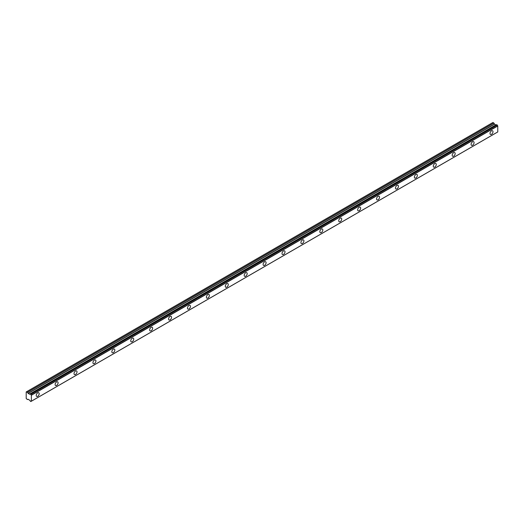 <?xml version="1.0" encoding="UTF-8"?>
<svg xmlns="http://www.w3.org/2000/svg" width="524" height="524" viewBox="0 0 524 524"><rect width="100%" height="100%" fill="white"/><g stroke="black" fill="none" stroke-linecap="round" stroke-linejoin="round"><path stroke-width="0.79" d="M496.726 124.686L497.204 124.961L30.805 394.231L30.326 393.956L496.726 124.686L30.261 393.983A0.806 0.465 60 0 1 30.104 394.245A0.806 0.465 60 0 1 29.704 394.205A0.806 0.465 60 0 1 29.652 394.172L496.051 124.895L29.652 394.172M491.499 134.308A2.116 1.225 120 0 0 492.881 132.441A2.116 1.225 120 0 0 492.553 130.745A2.116 1.225 120 0 0 491.499 130.849A2.116 1.225 120 0 0 490.117 132.716A2.116 1.225 120 0 0 490.438 134.413A2.116 1.225 120 0 0 491.499 134.308M37.702 396.308A2.116 1.225 120 0 0 39.084 394.441A2.116 1.225 120 0 0 38.763 392.745A2.116 1.225 120 0 0 37.702 392.849A2.116 1.225 120 0 0 36.32 394.716A2.116 1.225 120 0 0 36.647 396.413A2.116 1.225 120 0 0 37.702 396.308M56.612 385.389A2.116 1.225 120 0 0 57.994 383.522A2.116 1.225 120 0 0 57.666 381.826A2.116 1.225 120 0 0 56.612 381.931A2.116 1.225 120 0 0 55.23 383.797A2.116 1.225 120 0 0 55.551 385.494A2.116 1.225 120 0 0 56.612 385.389M75.522 374.47A2.116 1.225 120 0 0 76.904 372.61A2.116 1.225 120 0 0 76.576 370.913A2.116 1.225 120 0 0 75.522 371.018A2.116 1.225 120 0 0 74.133 372.878A2.116 1.225 120 0 0 74.46 374.575A2.116 1.225 120 0 0 75.522 374.47M94.425 363.558A2.116 1.225 120 0 0 95.807 361.691A2.116 1.225 120 0 0 95.486 359.995A2.116 1.225 120 0 0 94.425 360.099A2.116 1.225 120 0 0 93.043 361.966A2.116 1.225 120 0 0 93.37 363.663A2.116 1.225 120 0 0 94.425 363.558M113.335 352.639A2.116 1.225 120 0 0 114.717 350.772A2.116 1.225 120 0 0 114.396 349.076A2.116 1.225 120 0 0 113.335 349.181A2.116 1.225 120 0 0 111.953 351.047A2.116 1.225 120 0 0 112.274 352.744A2.116 1.225 120 0 0 113.335 352.639M132.245 341.72A2.116 1.225 120 0 0 133.627 339.86A2.116 1.225 120 0 0 133.299 338.163A2.116 1.225 120 0 0 132.245 338.268A2.116 1.225 120 0 0 130.862 340.128A2.116 1.225 120 0 0 131.183 341.825A2.116 1.225 120 0 0 132.245 341.72M151.154 330.808A2.116 1.225 120 0 0 152.536 328.941A2.116 1.225 120 0 0 152.209 327.245A2.116 1.225 120 0 0 151.154 327.349A2.116 1.225 120 0 0 149.766 329.216A2.116 1.225 120 0 0 150.093 330.913A2.116 1.225 120 0 0 151.154 330.808M170.058 319.889A2.116 1.225 120 0 0 171.44 318.022A2.116 1.225 120 0 0 171.119 316.326A2.116 1.225 120 0 0 170.058 316.431A2.116 1.225 120 0 0 168.676 318.297A2.116 1.225 120 0 0 169.003 319.994A2.116 1.225 120 0 0 170.058 319.889M188.968 308.977A2.116 1.225 120 0 0 190.35 307.11A2.116 1.225 120 0 0 190.029 305.413A2.116 1.225 120 0 0 188.968 305.518A2.116 1.225 120 0 0 187.585 307.385A2.116 1.225 120 0 0 187.906 309.081A2.116 1.225 120 0 0 188.968 308.977M207.877 298.058A2.116 1.225 120 0 0 209.259 296.191A2.116 1.225 120 0 0 208.932 294.495A2.116 1.225 120 0 0 207.877 294.599A2.116 1.225 120 0 0 206.495 296.466A2.116 1.225 120 0 0 206.816 298.163A2.116 1.225 120 0 0 207.877 298.058M226.781 287.139A2.116 1.225 120 0 0 228.169 285.272A2.116 1.225 120 0 0 227.842 283.576A2.116 1.225 120 0 0 226.781 283.681A2.116 1.225 120 0 0 225.399 285.547A2.116 1.225 120 0 0 225.726 287.244A2.116 1.225 120 0 0 226.781 287.139M245.691 276.227A2.116 1.225 120 0 0 247.073 274.36A2.116 1.225 120 0 0 246.752 272.663A2.116 1.225 120 0 0 245.691 272.768A2.116 1.225 120 0 0 244.308 274.635A2.116 1.225 120 0 0 244.636 276.331A2.116 1.225 120 0 0 245.691 276.227M264.6 265.308A2.116 1.225 120 0 0 265.982 263.441A2.116 1.225 120 0 0 265.661 261.745A2.116 1.225 120 0 0 264.6 261.849A2.116 1.225 120 0 0 263.218 263.716A2.116 1.225 120 0 0 263.539 265.413A2.116 1.225 120 0 0 264.6 265.308M283.51 254.389A2.116 1.225 120 0 0 284.892 252.529A2.116 1.225 120 0 0 284.565 250.832A2.116 1.225 120 0 0 283.51 250.937A2.116 1.225 120 0 0 282.128 252.797A2.116 1.225 120 0 0 282.449 254.494A2.116 1.225 120 0 0 283.51 254.389M302.413 243.477A2.116 1.225 120 0 0 303.802 241.61A2.116 1.225 120 0 0 303.475 239.913A2.116 1.225 120 0 0 302.413 240.018A2.116 1.225 120 0 0 301.031 241.885A2.116 1.225 120 0 0 301.359 243.581A2.116 1.225 120 0 0 302.413 243.477M321.323 232.558A2.116 1.225 120 0 0 322.705 230.691A2.116 1.225 120 0 0 322.384 228.995A2.116 1.225 120 0 0 321.323 229.099A2.116 1.225 120 0 0 319.941 230.966A2.116 1.225 120 0 0 320.269 232.663A2.116 1.225 120 0 0 321.323 232.558M340.233 221.639A2.116 1.225 120 0 0 341.615 219.779A2.116 1.225 120 0 0 341.288 218.082A2.116 1.225 120 0 0 340.233 218.187A2.116 1.225 120 0 0 338.851 220.047A2.116 1.225 120 0 0 339.172 221.744A2.116 1.225 120 0 0 340.233 221.639M359.143 210.727A2.116 1.225 120 0 0 360.525 208.86A2.116 1.225 120 0 0 360.198 207.163A2.116 1.225 120 0 0 359.143 207.268A2.116 1.225 120 0 0 357.754 209.135A2.116 1.225 120 0 0 358.082 210.831A2.116 1.225 120 0 0 359.143 210.727M378.046 199.808A2.116 1.225 120 0 0 379.428 197.941A2.116 1.225 120 0 0 379.107 196.245A2.116 1.225 120 0 0 378.046 196.349A2.116 1.225 120 0 0 376.664 198.216A2.116 1.225 120 0 0 376.992 199.913A2.116 1.225 120 0 0 378.046 199.808M396.956 188.889A2.116 1.225 120 0 0 398.338 187.029A2.116 1.225 120 0 0 398.017 185.332A2.116 1.225 120 0 0 396.956 185.437A2.116 1.225 120 0 0 395.574 187.304A2.116 1.225 120 0 0 395.895 188.994A2.116 1.225 120 0 0 396.956 188.889M415.866 177.977A2.116 1.225 120 0 0 417.248 176.11A2.116 1.225 120 0 0 416.921 174.413A2.116 1.225 120 0 0 415.866 174.518A2.116 1.225 120 0 0 414.484 176.385A2.116 1.225 120 0 0 414.805 178.081A2.116 1.225 120 0 0 415.866 177.977M434.776 167.058A2.116 1.225 120 0 0 436.158 165.191A2.116 1.225 120 0 0 435.83 163.495A2.116 1.225 120 0 0 434.776 163.599A2.116 1.225 120 0 0 433.387 165.466A2.116 1.225 120 0 0 433.715 167.163A2.116 1.225 120 0 0 434.776 167.058M453.679 156.145A2.116 1.225 120 0 0 455.061 154.279A2.116 1.225 120 0 0 454.74 152.582A2.116 1.225 120 0 0 453.679 152.687A2.116 1.225 120 0 0 452.297 154.554A2.116 1.225 120 0 0 452.625 156.25A2.116 1.225 120 0 0 453.679 156.145M472.589 145.227A2.116 1.225 120 0 0 473.971 143.36A2.116 1.225 120 0 0 473.65 141.663A2.116 1.225 120 0 0 472.589 141.768A2.116 1.225 120 0 0 471.207 143.635A2.116 1.225 120 0 0 471.528 145.331A2.116 1.225 120 0 0 472.589 145.227M30.87 401.489A0.806 0.465 60 0 1 31.027 401.227A0.806 0.465 60 0 1 31.348 401.227L30.805 401.515L30.261 401.135A0.806 0.465 60 0 0 29.652 400.244L28.158 399.255L27.425 399.563L26.2 398.489L26.2 391.939L27.484 392.345L493.883 123.068L492.914 122.485L26.514 391.756M495.946 124.915L494.558 124.155L493.883 123.068M496.68 124.679L30.281 393.95M497.8 131.91L31.401 401.181L497.78 131.95L497.748 125.871A0.806 0.465 60 0 1 497.269 125.059L497.204 124.961M495.999 124.889L29.554 394.186L28.158 393.432L27.484 392.345M497.748 125.871L31.348 395.142L31.401 401.181L30.851 401.515M31.348 395.142A0.806 0.465 60 0 1 30.87 394.33L497.269 125.059M493.831 123.009L27.425 392.286M494.446 124.044L28.047 393.314M28.158 393.432L494.558 124.155M495.842 124.902L29.442 394.172M31.401 395.247L497.8 125.976M497.78 131.95L31.381 401.227"/></g></svg>

